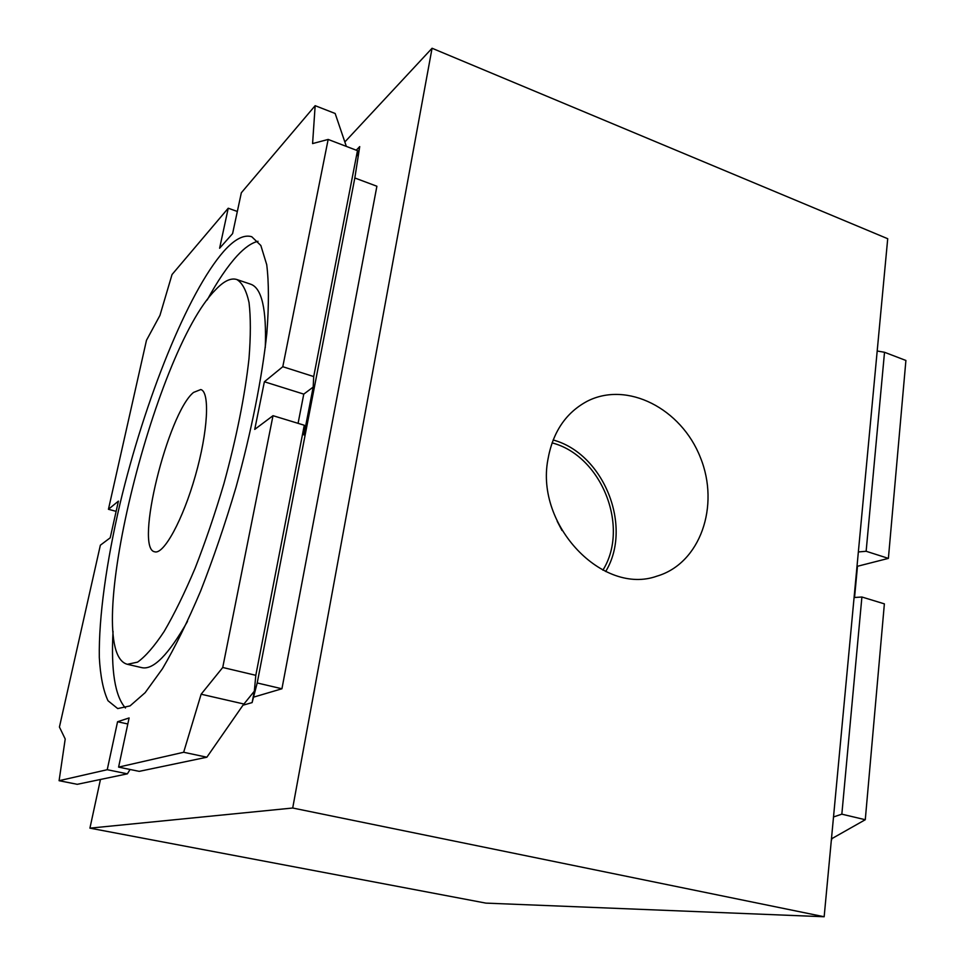 <?xml version="1.0" encoding="UTF-8"?>
<svg xmlns="http://www.w3.org/2000/svg" width="965" height="965" viewBox="0 0 965 965"><rect width="100%" height="100%" fill="white"/><g stroke="black" fill="none" stroke-linecap="round" stroke-linejoin="round"><path stroke-width="1.45" d="M557.167 521.221L562.028 530.533M237.342 211.468L228.235 208.223L172.035 274.53L159.949 315.398L146.475 340.295L108.442 509.291L116.126 511.354M354.831 177.982L257.209 682.967L281.937 688.769L376.893 186.245L354.831 177.982L359.716 146.596L357.906 155.98L357.484 150.661L313.709 376.567L313.179 387.086L303.915 434.974L304.277 425.239L273.011 415.686L222.734 667.478L201.13 694.221L183.664 752.266L206.86 757.211L139.213 771.361L118.599 767.115L183.664 752.266M304.277 425.239L255.809 675.319L222.734 667.478M59.094 780.697L107.236 769.708L127.392 773.833L77.272 784.316L59.094 780.697L65.21 738.997L59.432 727.043L100.36 545.201L110.215 537.807L118.418 501.125L108.442 509.291M346.351 146.403L335.157 113.484L315.157 105.68L312.588 143.58L328.16 139.442L282.793 366.712L264.374 381.766L254.736 429.401L273.011 415.686M228.235 208.223L219.61 248.246L232.601 233.614L241.334 192.771L315.157 105.68M313.709 376.567L282.793 366.712M357.484 150.661L328.16 139.442M255.809 675.319L254.326 691.205L252.118 702.592L257.209 682.967M854.085 597.516L861.902 597.009L841.842 814.171L833.519 816.957M877.197 351.007L884.519 352.273L866.136 551.268L858.355 551.956M841.842 814.171L865.279 819.719L831.975 838.573L831.299 840.672M861.902 597.009L884.374 603.861L865.279 819.719M866.136 551.268L888.391 558.385L857.475 566.274L854.556 597.492M884.519 352.273L905.906 360.464L888.391 558.385M432.067 48.25L292.709 808.019L89.926 828.151L485.89 903.119L824.158 916.75L887.716 238.717L432.067 48.25L344.843 141.976M292.709 808.019L824.158 916.75M281.937 688.769L253.53 697.152M100.457 779.467L89.926 828.151M547.855 459.847C552.668 432.296 565.755 412.779 587.118 401.295C627.226 380.62 681.35 408.678 700.361 457.434C720.179 505.877 700.264 563.5 656.96 576.141C602.908 595.694 535.454 525.551 547.855 459.847M223.844 251.214C234.591 239.187 243.892 234.362 251.744 236.727L260.84 245.496L266.726 264.687C268.933 282.588 268.97 305.423 266.847 333.202C262.058 377.846 251.346 431.765 236.027 487.229C225.122 524.007 213.289 558.687 200.527 591.28C187.596 621.737 174.918 647.551 162.482 668.697L145.148 692.677L130.046 705.898L117.706 708.575L107.996 700.735C103.255 690.554 100.36 676.103 99.311 657.382C98.695 617.069 106.476 561.751 120.13 503.272C144.557 400.849 187.463 292.672 223.844 251.214M118.599 767.115L129.105 717.948L117.561 721.748L107.236 769.708M359.716 146.596L356.266 150.202M206.86 757.211L242.975 705.21L252.118 702.592M127.392 773.833L130.058 769.479M254.326 691.205L242.975 705.21M243.385 703.895L201.13 694.221M127.814 723.979L117.561 721.748M313.179 387.086L303.77 394.118L264.374 381.766M303.77 394.118L298.076 423.346M236.727 279.488C242.227 282.673 246.328 290.344 249.03 302.515C250.779 317.244 250.779 335.965 248.994 358.666C244.845 396.108 236.473 437.808 223.88 483.779C215.038 513.585 205.448 541.727 195.111 568.216C184.617 593.017 174.303 614.102 164.159 631.448C154.364 646.26 145.51 656.49 137.561 662.135L127.404 664.306C80.264 652.268 153.809 351.284 215.557 289.802C223.711 281.141 230.768 277.703 236.727 279.488L250.731 284.217C261.792 288.065 266.642 309.162 265.279 347.533M187.475 621.448C168.465 654.801 153.242 670.205 141.807 667.647L127.404 664.306M207.173 300.006C217.487 281.104 227.487 266.364 237.161 255.785C244.712 247.619 251.672 242.794 258.017 241.298M125.45 707.996C115.028 696.248 110.891 670.687 113.05 631.327M193.531 392.429L200.78 389.546C210.056 391.706 208.03 431.403 195.388 475.685C182.855 520.002 163.724 554.839 154.69 551.799C134.328 548.964 167.838 413.165 193.531 392.429M553.138 439.98C603.873 453.671 633.016 526.637 605.67 571.509M552.052 442.875C601.472 455.589 629.952 526.902 602.896 570.158"/></g></svg>
